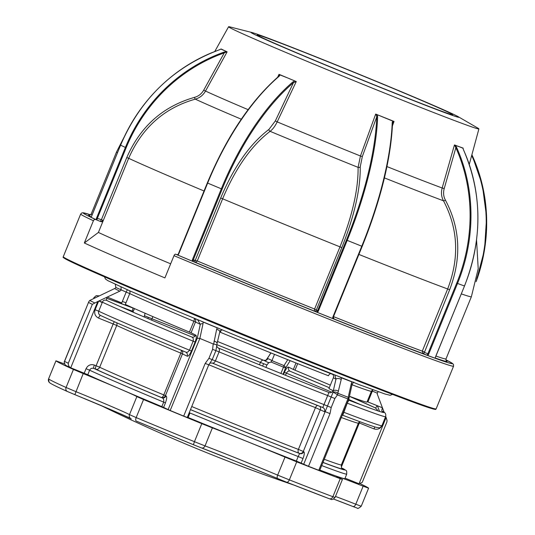 <?xml version="1.0" encoding="UTF-8"?>
<svg xmlns="http://www.w3.org/2000/svg" width="535" height="535" viewBox="0 0 535 535"><rect width="100%" height="100%" fill="white"/><g stroke="black" fill="none" stroke-linecap="round" stroke-linejoin="round"><path stroke-width="0.8" d="M352.766 382.191A152.642 2.876 -157.8 0 1 340.22 377.342L341.43 377.824L341.223 379.502A3.25 1.652 -167.1 0 0 335.98 379.094L334.877 375.376M151.479 320.084L152.849 316.6M221.075 330.142A3.25 0.655 -67.6 0 1 220.4 332.302A134.78 2.541 -157.8 0 0 277.712 355.655A134.78 2.541 -157.8 0 0 328.463 375.771A3.25 2.147 111.2 0 1 330.576 373.577M216.722 346.305L218.046 347.877A3.25 3.136 116.3 0 0 218.253 347.971C219.397 348.472 219.671 349.776 219.083 351.89L215.404 360.911C214.354 362.817 213.258 363.512 212.121 363.004L209.894 363.171M341.223 379.502L337.819 393.265A161.951 3.049 22.2 0 0 348.218 397.298A3.25 2.321 111.1 0 1 347.89 398.923L348.766 399.237L319.649 470.586L318.773 470.278A162.386 3.056 -157.8 0 1 308.514 466.299L296.337 461.043L298.176 456.536A143.226 2.695 -157.8 0 1 247.143 436.286A143.226 2.695 -157.8 0 1 189.958 413L188.119 417.514A143.226 2.695 22.2 0 0 245.304 440.793A62.936 1.184 -157.8 0 1 285.021 457.084L296.718 461.839L289.355 479.875A168.886 3.183 22.2 0 0 332.877 496.714L335.064 497.456C331.346 501.228 330.837 498.694 330.704 499.229L329.272 498.714A3.25 2.668 -69.4 0 0 332.877 496.714L340.24 478.678A168.886 3.183 -157.8 0 1 296.718 461.839M303.679 464.286L325.173 411.622L324.477 411.703L315.456 407.637A3.25 2.147 111.2 0 1 317.509 405.463M193.242 260.973L192.319 260.612M338.481 391.239A3.25 1.638 -167 0 0 333.278 390.844L335.98 379.094L333.345 377.797L328.931 388.617L333.064 390.657A3.25 3.136 -63.7 0 1 328.925 392.496A154.267 2.902 22.2 0 1 218.253 347.971M318.773 470.278L347.89 398.923A162.386 3.056 -157.8 0 1 337.465 394.883A3.25 2.093 111.3 0 0 337.819 393.265A3.25 1.866 -159.5 0 0 333.084 392.269L333.064 390.657M319.876 406.386A3.25 3.136 116.3 0 1 320.345 409.663L303.285 451.453L303.786 451.701C304.669 452.403 304.408 454.676 302.997 458.535L301.151 463.042M302.997 458.535L298.176 456.536L299.647 453.54L299.145 453.292A3.25 2.147 111.2 0 1 298.403 449.427L315.456 407.637A134.78 2.541 -157.8 0 1 264.705 387.521A134.78 2.541 -157.8 0 1 208.797 364.75M303.786 451.701A3.25 3.136 -63.7 0 1 299.647 453.54A139.976 2.635 22.2 0 1 190.48 409.636M296.337 461.043A143.226 2.695 -157.8 0 1 245.304 440.793A62.936 1.184 -157.8 0 0 212.395 427.866L205.032 445.902A62.936 1.184 -157.8 0 1 237.941 458.836A62.936 1.184 -157.8 0 1 277.658 475.12A3.25 1.384 112.7 0 0 277.705 478.584A3.25 1.384 112.7 0 0 277.732 478.598L286.506 482.162A3.25 1.772 -68.5 0 0 286.539 482.182A3.25 1.772 -68.5 0 0 289.355 479.875L277.658 475.12L285.021 457.084M188.119 417.514L187.39 417.213M324.477 411.703A3.25 3.136 116.3 0 0 322.786 407.523L328.925 392.496M323 407.616L322.786 407.523A154.267 2.902 -157.8 0 1 270.456 386.745L212.161 363.024M205.193 363.419L208.77 364.816L187.277 417.481L183.699 416.09L205.193 363.419L208.924 358.35L215.404 360.911A157.517 2.969 22.2 0 0 272.402 384.097A157.517 2.969 22.2 0 0 323.835 404.534L327.474 406.018L333.084 392.269A3.25 0.441 -147.1 0 1 337.465 394.883L334.883 398.515L331.198 407.536L327.474 406.018L325.173 411.622L330.008 413.629L308.514 466.299M331.198 407.536L330.008 413.629M333.345 377.797A3.25 3.136 116.3 0 0 332.837 374.46M267.854 358.49A3.25 3.136 -63.7 0 1 263.715 360.322L265.835 360.262L266.57 359.453A3.25 1.752 40.9 0 1 266.731 359.179L267.734 357.902A3.25 1.745 31.6 0 0 267.587 358.437L271.987 360.53A3.25 3.136 -63.7 0 1 267.848 362.362L263.715 360.322A154.267 2.902 22.2 0 0 217.511 341.477L263.675 360.309M263.715 360.322C262.585 359.814 261.488 360.51 260.431 362.416L259.462 364.796M384.204 412.472L382.471 407.864A3.25 0.889 -68.1 0 0 382.07 411.208L382.378 411.355C385.16 412.224 386.23 413.996 385.595 416.671A157.517 2.969 -157.8 0 1 347.248 403.169L342.754 415.254L342.286 415.12M349.469 396.295A134.78 2.541 22.2 0 0 367.003 402.066L371.417 391.245A134.78 2.541 -157.8 0 1 352.01 384.772M378.131 391.66A3.25 0.836 -68.1 0 0 377.396 393.158L371.618 390.838M372.969 389.794A3.25 0.836 111.9 0 0 372.327 391.125L367.913 401.945L382.438 407.79L377.148 393.76L377.396 393.158M379.549 411.435L377.409 405.771M377.075 405.63A3.25 0.776 111.9 0 1 375.343 407.891A3.25 0.776 111.9 0 1 375.329 407.884L377.449 410.011M362.228 482.409L359.059 483.787L386.103 417.507L387.052 420.51L386.905 421.941L362.228 482.409M285.483 375.282L286.359 373.129C287.683 371.17 289.014 370.574 290.351 371.343L329.299 387.708A154.267 2.902 22.2 0 0 290.351 371.343A3.25 3.136 116.3 0 1 288.666 367.164C287.596 366.763 286.178 368.475 284.406 372.286L286.359 373.129A157.517 2.969 -157.8 0 1 331.78 392.208M375.329 407.884A154.267 2.902 22.2 0 0 349.455 396.355L375.343 407.891M360.597 483.914A168.886 3.183 -157.8 0 1 368.595 488.181L361.232 506.217M345.068 478.156L359.059 483.787M321.695 465.577A143.226 2.695 -157.8 0 0 346.727 474.11L344.881 478.618A143.226 2.695 -157.8 0 1 339.217 477.126A62.936 1.184 -157.8 0 1 363.145 486.181L368.595 488.187M386.103 417.507L385.775 416.618L382.264 425.218C380.412 428.736 377.643 429.959 373.958 428.876A3.25 0.836 111.9 0 1 374.968 426.963M341.845 468.112L343.37 468.747C346.874 471.315 346.733 469.63 346.727 474.11M372.099 391.687L371.986 390.985M372.24 391.339L371.905 391.179M368.08 401.538L367.338 401.237M330.342 385.153A134.78 2.541 22.2 0 0 294.992 370.187L297.667 363.639M296.002 362.977L293.354 369.478L294.992 370.187M287.75 359.68L283.985 365.606A161.951 3.049 22.2 0 0 271.94 360.63M283.002 374.286L285.55 368.04L283.483 367.15A3.25 0.883 112.5 0 0 283.985 365.606A3.25 1.799 32.1 0 1 285.55 368.04L290.191 360.657M265.915 367.411L266.911 364.984L268.831 362.576M293.354 369.478L288.666 367.164M270.971 352.939L266.57 359.453M271.987 360.53L274.502 354.364M68.299 363.252C68.199 365.365 69.008 366.876 70.734 367.799L65.283 365.124L64.147 362.121L64.554 361.406L68.299 363.252L92.348 304.328L97.785 301.519L70.734 367.799L84.202 373.223L86.048 368.709C87.9 365.191 90.669 363.974 94.354 365.051A3.25 0.836 -68.1 0 0 93.879 368.428C91.98 367.853 90.562 368.448 89.619 370.207L87.78 374.721L84.202 373.223M121.017 286.947L121.104 290.064A3.25 3.136 -63.7 0 1 119.813 291.16L114.57 288.572L89.74 300.476L88.823 301.653L64.554 361.406M119.813 291.16L98.935 300.978L102.392 302.195L98.714 311.216C98.152 313.129 98.754 314.54 100.506 315.443A154.267 2.902 -157.8 0 0 185.484 351.99L185.545 352.01C144.564 334.943 116.162 322.732 100.346 315.376M107.154 297.112A3.25 0.776 -68.1 0 0 106.639 300.409C104.546 299.687 103.128 300.282 102.392 302.195A157.517 2.969 -157.8 0 0 193.155 341.183C193.59 338.829 193.082 337.424 191.617 336.956A154.267 2.902 22.2 0 1 106.639 300.409M98.935 300.978L102.225 302.616M94.354 365.051L96.113 365.759L113.166 323.969L98.534 318.084C95.123 316.299 93.993 313.51 95.136 309.718L98.647 301.118L97.785 301.519M98.534 318.084A3.25 0.836 111.9 0 1 100.493 315.436M114.416 321.742A3.25 0.836 111.9 0 0 113.166 323.969L116.73 325.467A3.25 3.029 115 0 0 116.65 322.725M183.699 416.09A162.386 3.056 -157.8 0 1 170.183 410.499L168.117 409.609L197.234 338.26L200.304 324.357L195.489 321.983L191.069 332.81L195.757 335.117C196.74 335.733 196.526 338.033 195.108 342.025L191.43 351.04C189.651 354.865 188.233 356.571 187.17 356.163L180.843 353.14A134.78 2.541 -157.8 0 1 116.73 325.467L99.677 367.257A3.25 3.029 -65 0 1 95.631 369.137L93.879 368.428A139.976 2.635 22.2 0 0 161.871 397.766L161.289 397.478A3.25 1.351 112.7 0 0 163.79 394.93L180.843 353.14A3.25 1.351 112.7 0 0 181.245 350.224M185.484 351.99C186.815 352.759 188.146 352.157 189.477 350.198L193.155 341.183L195.108 342.025M195.757 335.117A3.25 3.136 -63.7 0 1 191.617 336.956M187.17 356.163A3.25 3.136 116.3 0 0 185.698 352.084A3.25 3.136 116.3 0 0 185.692 352.084A3.25 3.136 116.3 0 0 185.578 352.023M181.98 350.532A3.25 3.136 116.3 0 1 182.482 353.856L165.429 395.646L166.011 395.927A3.25 3.136 -63.7 0 1 161.871 397.766C163.436 398.214 164.038 399.665 163.683 402.113L165.449 402.875L163.61 407.389L161.837 406.62A143.226 2.695 -157.8 0 1 119.586 388.771A62.936 1.184 22.2 0 0 83.219 373.577L74.853 394.649L67.524 391.553A3.25 2.869 114.2 0 1 67.417 391.506L117.386 412.478L131.256 418.865M166.011 395.927C167.047 396.488 166.86 398.809 165.449 402.875M145.079 313.242L144.162 316.961M126.006 302.736A134.78 2.541 22.2 0 0 122.341 301.479M133.77 308.267A3.25 3.136 -63.7 0 1 133.081 308.08L132.031 311.731M133.703 308.234L133.095 308.08A154.267 2.902 22.2 0 0 106.732 298.316M99.015 295.888A154.267 2.902 22.2 0 0 98.407 296.176M114.57 288.572A3.25 3.136 116.3 0 0 115.868 287.476L115.272 284.306M107.227 297.079L121.753 302.924L126.173 292.103L115.868 287.476M129.617 290.779A3.25 3.029 -65 0 1 129.737 293.595L125.317 304.422A134.78 2.541 22.2 0 0 189.43 332.095L193.851 321.274A3.25 1.351 112.7 0 0 194.238 318.312M127.464 289.83A3.25 0.836 111.9 0 0 126.173 292.103L129.737 293.595A134.78 2.541 -157.8 0 0 193.851 321.274L195.489 321.983A3.25 3.136 116.3 0 0 194.941 318.606M191.069 332.81L189.43 332.095M208.924 358.35L212.609 349.328L213.204 343.958L213.672 344.079L216.628 329.386L217.203 327.848L218.554 328.396A152.642 2.876 -157.8 0 1 201.648 321.395L203.146 322.03L203.019 323.755A3.25 1.725 12.4 0 0 200.304 324.357L197.616 319.749M203.019 323.755L199.863 338.441L170.183 410.499M197.234 338.26L199.622 338.367M213.204 343.958A162.386 3.056 -157.8 0 1 199.863 338.441M168.117 409.609L163.61 407.389M87.78 374.721A143.226 2.695 22.2 0 0 119.586 388.771A62.936 1.184 22.2 0 1 136.853 396.609L143.534 399.545L136.171 417.581A3.25 1.404 112.7 0 0 136.238 421.058A3.25 1.404 112.7 0 0 136.271 421.072A165.636 3.116 -157.8 0 0 193.402 444.712L201.441 447.909A3.25 2.655 110.7 0 1 201.361 447.875L193.409 444.712L194.439 441.689L205.032 445.902A3.25 2.655 110.7 0 1 201.441 447.909L235.982 461.478A66.186 1.244 22.2 0 0 201.521 447.935M130.747 418.604A3.25 3.23 122.3 0 1 129.49 414.645A62.936 1.184 -157.8 0 0 75.863 391.62L66.079 387.487L73.442 369.444A168.886 3.183 -157.8 0 1 55.954 360.817L48.591 378.86A3.25 3.243 141.9 0 0 49.046 382.084L48.591 378.86A168.886 3.183 22.2 0 0 66.079 387.487A3.25 2.869 114.2 0 0 67.417 391.506C55.332 386.116 49.213 382.98 49.046 382.084M73.442 369.444L83.219 373.577M48.591 378.847L55.954 360.811L61.405 362.817A62.936 1.184 22.2 0 0 64.093 363.874M203.146 322.03A153.01 2.882 22.2 0 0 217.203 327.848M213.98 341.156A3.25 1.638 13 0 1 217.036 343.544L219.992 331.098L221.236 330.088L222.507 330.028M216.628 329.386A3.25 1.652 12.9 0 1 219.738 331.787M341.43 377.824A153.01 2.882 22.2 0 0 351.869 381.856L351.348 383.421A3.25 1.725 12.4 0 1 352.003 384.805L352.003 384.805C353.301 382.338 353.929 381.555 353.882 382.451M348.894 398.18L348.673 399.184A3.25 1.699 12.5 0 0 348.934 398.715A3.25 1.699 12.5 0 0 348.218 397.298L351.348 383.421M348.459 400.006L348.68 400.127A3.25 3.136 116.3 0 0 348.887 400.22L347.175 403.143M348.887 400.22A154.267 2.902 22.2 0 0 382.07 411.208M319.856 470.091A143.226 2.695 22.2 0 0 339.217 477.126A62.936 1.184 -157.8 0 0 336.729 476.471A62.936 1.184 -157.8 0 0 341.45 478.912L342.427 479.413L335.064 497.456M340.24 478.678L342.427 479.413M136.853 396.609L129.49 414.645L136.171 417.581A168.886 3.183 22.2 0 0 194.439 441.689L201.795 423.653L212.395 427.866M201.795 423.653A168.886 3.183 -157.8 0 1 143.534 399.545M208.77 364.816L212.221 359.654L215.906 350.632L219.083 351.89A157.517 2.969 -157.8 0 0 276.08 375.075A157.517 2.969 -157.8 0 0 327.514 395.512L334.883 398.515M213.672 344.079C215.899 344.473 216.929 344.941 216.775 345.483L215.906 350.632L212.609 349.328M217.036 343.544L216.822 345.369M241.272 119.205A150.215 2.829 -157.8 0 1 195.275 99.142C164.292 107.976 142.089 127.698 128.661 158.306L103.282 220.487A1.946 1.812 -65.1 0 1 100.868 221.617A193.57 3.645 -157.8 0 1 100.861 221.617L103.282 220.487L98.4 232.451L84.329 242.984A201.361 3.792 22.2 0 0 164.907 277.912L173.989 255.67A1.946 0.963 -67.2 0 1 175.62 254.199A199.415 3.758 22.2 0 0 184.495 257.923A199.415 3.758 22.2 0 0 384.725 339.123A199.415 3.758 22.2 0 0 445.882 359.854L452.57 363.472L453.486 364.502L453.553 366.194A201.361 3.792 -157.8 0 1 182.95 259.428A201.361 3.792 -157.8 0 1 173.989 255.67M84.329 242.984L93.404 220.734A1.946 1.812 -65.1 0 1 95.825 219.604L100.868 221.617M458.054 116.61L477.902 128.132A135.181 2.548 -157.8 0 1 478.905 128.902A135.181 2.548 -157.8 0 1 297.239 57.232A135.181 2.548 -157.8 0 1 228.592 26.75A135.181 2.548 -157.8 0 1 229.849 26.897L252.092 32.555A112.243 2.113 22.2 0 0 308.046 57.747A112.243 2.113 22.2 0 0 414.886 101.155A112.243 2.113 22.2 0 0 458.054 116.61A112.243 2.113 22.2 0 0 401.885 91.946A112.243 2.113 22.2 0 0 252.092 32.555M226.191 51.407L220.988 49.113L219.096 49.915A163.449 154.882 115.4 0 0 120.616 145.172L125.397 147.446A163.449 154.882 -64.6 0 1 223.877 52.183L226.118 51.547L227.128 51.828A137.97 2.601 -157.8 0 1 226.278 51.434A137.97 2.601 -157.8 0 1 223.764 50.257A137.97 2.601 -157.8 0 1 221.102 48.966L221.149 48.993M280.975 75.147A137.97 2.601 -157.8 0 1 279.023 74.325L280.975 75.147A137.97 2.601 -157.8 0 0 287.476 77.876L280.012 74.913L279.237 76.184A0.649 0.435 -130.4 0 0 278.802 76.211C250.5 101.088 226.673 136.666 207.312 182.95L207.379 182.97M310.842 58.763A105.555 1.986 22.2 0 0 452.69 114.731A105.555 1.986 22.2 0 0 399.09 90.93A105.555 1.986 22.2 0 0 257.235 34.962A105.555 1.986 22.2 0 0 310.842 58.763M377.636 116.617A163.449 52.136 111.8 0 1 347.195 240.382L318.358 311.036A2.274 2.153 -64.6 0 1 317.148 312.3L314.353 311.076A193.57 3.645 -157.8 0 1 195.783 262.511L197.261 260.973A191.617 3.611 22.2 0 0 314.6 309.036L316.392 310.146A1.625 1.538 -64.6 0 1 314.353 311.076L314.6 309.036L339.979 246.856C352.291 216.026 358.33 189.53 358.096 167.368L360.456 155.993L362.315 156.561L360.242 166.82C360.49 189.189 354.344 216.12 341.798 247.618L339.979 246.856A191.617 3.611 22.2 0 1 222.634 198.793L220.687 198.017C233.875 166.766 249.959 143.902 268.931 129.416L275.338 120.93L277.177 121.88A143.433 2.702 22.2 0 0 360.456 155.993L375.677 114.075L377.155 114.838L377.636 116.617A0.649 0.461 -178.2 0 0 376.76 116.79L376.025 114.216M192.426 259.676L194.981 260.672M192.5 259.482L221.329 188.835A163.449 72.66 -67.3 0 1 292.919 81.915A0.649 0.435 49.6 0 1 293.447 82.664A162.8 72.365 112.7 0 0 222.139 189.156L193.302 259.809A1.625 1.451 -70 0 0 194.031 261.876L192.446 261.227A2.274 2.033 110 0 1 192.5 259.482L195.054 260.445A1.625 1.451 110 0 0 195.783 262.511L194.031 261.876M360.242 166.82A1.625 1.244 -1.7 0 1 358.096 167.368A150.215 2.829 -157.8 0 1 270.108 131.329C272.75 129.323 275.11 126.173 277.177 121.88L296.263 81.547A137.97 2.601 -157.8 0 1 294.176 80.678A137.97 2.601 -157.8 0 1 287.476 77.876L294.176 80.678M296.263 81.547L293.447 82.664L275.338 120.93M219.096 49.915L219.062 49.909C173.273 67.229 140.444 98.982 120.589 145.159L120.622 145.166M91.752 215.812L120.589 145.159L91.786 215.819M456.703 283.149L464.44 285.998A163.449 146.383 -70 0 0 463.584 150.054L462.942 148.215L459.137 146.664L455.519 145.507L456.656 147.526A163.449 146.383 110 0 1 457.512 283.476L428.682 354.13L427.873 353.802L456.703 283.149A162.8 145.801 -70 0 0 455.853 147.747L454.663 145.018L455.606 145.366A137.97 2.601 -157.8 0 1 454.449 144.938L454.663 145.018M428.682 354.13A2.274 1.01 -67.3 0 1 427.779 355.528L426.582 355.059A1.625 0.722 112.7 0 0 427.873 353.802L424.415 352.358A1.625 0.722 -67.3 0 1 423.125 353.608L422.289 351.147L447.661 288.967C459.545 257.97 458.154 228.585 443.495 200.806C441.375 196.88 440.934 192.613 442.171 187.999L444.204 188.601C443.094 192.754 443.502 196.599 445.414 200.137C460.301 228.204 461.712 258.077 449.647 289.763L447.661 288.967A191.617 3.611 22.2 0 1 358.891 254.433M317.148 312.3L332.917 318.619A2.274 2.153 -64.6 0 1 332.93 316.874L361.767 246.227A163.449 52.136 -68.2 0 0 392.208 122.455L392.777 121.097L377.877 114.958A137.97 2.601 -157.8 0 1 375.677 114.075M392.777 121.097L394.034 121.432A137.97 2.601 -157.8 0 1 384.973 117.807A137.97 2.601 -157.8 0 1 377.877 114.958M377.937 115.152L377.155 114.838M393.733 121.311L392.55 122.876A0.649 0.461 1.8 0 1 392.476 123.09A162.8 51.928 111.8 0 1 362.148 246.361L333.318 317.014A1.625 1.538 115.4 0 0 334.134 319.094L332.917 318.619M392.208 122.455A0.649 0.461 1.8 0 1 392.55 122.876C390.958 158.668 380.833 199.836 362.182 246.381L362.148 246.361M424.415 352.358L449.647 289.763M456.656 147.526L455.853 147.747L444.204 188.601M462.976 148.376L463.176 148.115A137.97 2.601 -157.8 0 1 459.137 146.664A137.97 2.601 -157.8 0 1 455.606 145.366A0.649 0.582 -70 0 1 455.894 145.647M427.779 355.528L435.276 358.256A2.274 1.01 -67.3 0 1 435.604 356.651L435.61 356.644M225.857 51.427A0.649 0.615 -64.6 0 1 226.278 51.434M223.877 52.183L224.245 52.885A162.8 154.267 115.4 0 0 126.153 147.76L97.323 218.414A1.625 0.515 -68.2 0 0 97.176 220.139L96.146 219.691A2.274 0.722 111.8 0 1 96.567 218.093L101.416 219.704L126.788 157.524C140.397 126.454 162.968 106.405 194.513 97.37C198.512 96.267 201.588 93.846 203.735 90.107L205.514 91.064A143.433 2.702 22.2 0 0 248.1 109.655M226.954 51.755L224.245 52.885L203.735 90.107M194.513 97.37A1.625 0.408 75.5 0 0 195.275 99.142C199.715 97.912 203.126 95.217 205.514 91.064L227.128 51.828M278.869 76.498L279.297 74.439M268.931 129.416A1.625 1.17 54 0 0 270.108 131.329C251.463 145.513 235.641 167.997 222.634 198.793L197.261 260.973L195.054 260.445M279.237 76.184A163.449 72.66 112.7 0 0 207.647 183.097L178.81 253.75A2.274 2.033 110 0 1 177.633 255.014L192.446 261.227M292.919 81.915L294.685 81.059L293.949 80.752M178.81 253.75L178.55 253.623A1.625 1.451 -70 0 1 176.65 254.586L176.59 254.566A1.625 1.451 -70 0 0 176.65 254.586M176.804 254.633L175.62 254.199M98.4 232.451A191.617 3.611 22.2 0 0 170.658 263.829M91.786 215.826A2.274 0.722 111.8 0 1 90.977 217.237L96.146 219.691M177.633 255.014L176.59 254.566M97.176 220.139L100.861 221.617A1.625 0.515 111.8 0 1 101.008 219.892M166.646 303.278A155.892 2.936 22.2 0 0 285.028 352.043A155.892 2.936 22.2 0 0 329.687 369.819M332.329 374.259A152.642 2.876 -157.8 0 1 283.082 354.692M147.861 318.539L148.362 317.315L152 318.8A157.517 2.969 -157.8 0 1 195.268 335.953M266.911 364.984L263.615 363.673L262.632 366.08M263.615 363.673L260.431 362.416A157.517 2.969 -157.8 0 0 216.882 344.66M270.422 386.731A154.267 2.902 -157.8 0 1 212.201 363.038M191.744 406.54A134.78 2.541 22.2 0 0 247.651 429.311A134.78 2.541 22.2 0 0 298.403 449.427L303.285 451.453A3.25 3.136 -63.7 0 1 299.145 453.292A138.03 2.601 -157.8 0 1 190.493 409.603M189.229 412.699L189.958 413M336.729 394.322A157.517 2.969 -157.8 0 1 337.545 394.669M348.68 399.458A157.517 2.969 -157.8 0 1 360.623 404.667M284.406 372.286L283.51 374.493M358.611 422.71L359.326 422.991L341.303 467.155M373.958 428.876L359.326 422.991A3.25 0.836 111.9 0 1 359.928 421.72M270.891 361.948A162.386 3.056 -157.8 0 1 283.483 367.15L280.908 373.45M94.347 298.082A157.517 2.969 -157.8 0 1 93.919 297.641L93.592 298.436M120.161 306.535A157.517 2.969 -157.8 0 1 132.272 311.143L133.061 311.423L132.8 312.065M92.348 304.328L88.603 302.482M89.74 300.476L94.521 302.83M95.136 309.718L98.714 311.216A157.517 2.969 22.2 0 0 189.477 350.198L191.43 351.04M96.113 365.759L99.677 367.257A134.78 2.541 22.2 0 0 163.79 394.93L165.429 395.646A3.25 3.136 -63.7 0 1 161.289 397.478A138.03 2.601 -157.8 0 1 95.631 369.137A3.25 0.836 -68.1 0 1 96.113 365.759M161.837 406.62L163.683 402.113A143.226 2.695 -157.8 0 1 89.619 370.207L86.048 368.709M132.954 312.132L134.104 309.297M148.362 317.315L144.637 315.797M283.055 354.678A152.642 2.876 -157.8 0 1 228.525 332.502M343.497 412.157L343.564 412.184A157.517 2.969 22.2 0 0 381.916 425.693L385.595 416.671M324.263 459.291A134.78 2.541 22.2 0 0 341.357 464.902L358.417 423.111A134.78 2.541 -157.8 0 1 341.317 417.501M341.985 468.272A138.03 2.601 -157.8 0 1 322.993 462.407M322.966 462.474A139.976 2.635 22.2 0 0 343.069 468.606M235.982 461.478L286.539 482.182L329.272 498.714A3.25 2.668 -69.4 0 1 329.192 498.68A165.636 3.116 -157.8 0 1 286.579 482.195M277.678 478.578A66.186 1.244 22.2 0 0 235.995 461.484M130.54 418.464A66.186 1.244 22.2 0 0 74.86 394.649M356.999 508.003L352.986 506.531M352.913 506.505A66.186 1.244 22.2 0 0 333.619 499.075L352.953 506.518A3.25 1.799 -68.5 0 0 355.782 504.224L361.239 506.23C358.838 508.283 357.527 508.919 357.293 508.13L352.953 506.518A3.25 1.799 -68.5 0 1 352.913 506.505M335.478 496.44A62.936 1.184 -157.8 0 1 355.782 504.224L363.145 486.181M434.962 408.834A200.712 3.778 -157.8 0 1 351.435 378.419A200.712 3.778 -157.8 0 1 165.549 302.823A200.712 3.778 -157.8 0 1 64.133 257.502M436.132 408.887L435.677 409.308C434.019 408.887 439.188 410.519 430.434 408.158C407.884 401.464 267.192 345.516 165.542 302.817C114.577 281.43 82.116 267.279 68.172 260.358C59.211 255.329 65.156 258.418 63.29 257.342L63.264 256.72A201.361 3.792 22.2 0 0 165.522 302.121A201.361 3.792 22.2 0 0 436.132 408.887L453.553 366.194M93.404 220.734A201.361 3.792 -157.8 0 1 80.685 214.027L63.264 256.72M96.32 218.795A201.361 3.792 -157.8 0 1 97.109 219.076M204.036 190.995A191.617 3.611 22.2 0 1 128.661 158.306L126.788 157.524M101.416 219.704L103.282 220.487M80.685 214.027L81.922 212.863L83.313 212.776L90.609 214.863A199.415 3.758 22.2 0 0 95.825 219.604M277.665 77.194L279.023 74.325M332.93 316.874L333.318 317.014M318.358 311.036L317.603 310.721L346.433 240.068L362.182 246.381L333.345 317.034L334.047 319.054M178.483 253.603L207.312 182.95L222.139 189.156M341.798 247.618L316.419 309.798M426.582 355.059L423.125 353.608A193.57 3.645 -157.8 0 1 333.713 318.833M333.519 316.613A191.617 3.611 22.2 0 0 422.289 351.147L424.268 351.943M445.414 200.137A1.625 0.575 -29.4 0 1 443.495 200.806A150.215 2.829 -157.8 0 1 384.431 177.901M386.945 166.586A143.433 2.702 22.2 0 0 442.171 187.999L454.449 144.938M394.034 121.432L392.429 125.852M435.604 356.651L464.5 286.018C482.664 239.158 482.376 193.851 463.638 150.101M463.176 148.115L463.036 148.603M461.297 293.875A191.617 3.611 22.2 0 0 471.382 296.724L478.203 268.771L476.565 240.041M446.21 360.677A193.57 3.645 -157.8 0 1 435.276 358.009M435.918 356.056A191.617 3.611 22.2 0 0 446.003 358.905L446.33 360.811M476.819 278.454A162.8 154.267 115.4 0 0 471.683 155.491M471.89 154.735A163.449 154.882 -64.6 0 1 476.204 281.41M124.06 137.227L116.55 151.92A191.617 3.611 22.2 0 0 117.493 152.736M91.211 216.916A193.57 3.645 -157.8 0 1 89.793 215.224M89.606 215.237L91.177 214.1A191.617 3.611 22.2 0 0 92.12 214.916M96.567 218.093L125.397 147.446L126.153 147.76M346.433 240.068A162.8 51.928 -68.2 0 0 376.76 116.79L362.315 156.561M315.556 311.651A1.625 1.538 115.4 0 0 317.603 310.721L316.392 310.146M195.315 260.197L220.687 198.017M392.59 394.395L390.162 395.291L385.019 394.021L359.667 384.826L237.68 336.261L174.764 310.153L130.152 291.02L107.756 280.601L105.408 278.956L104.506 276.836M270.436 386.738L322.786 407.523M383.448 412.492L382.712 411.569M371.417 391.245L372.734 389.714M267.734 357.902L270.83 352.879M88.823 301.653L64.147 362.121M134.552 308.615L133.061 311.423M133.095 308.08L106.739 298.309M99.075 295.862L96.213 295.668L93.919 297.641M348.934 398.715L352.003 384.805M381.916 425.693C380.505 427.438 379.522 428.134 378.981 427.766L376.085 427.291C371.303 425.94 360.189 421.928 342.741 415.247M358.417 423.111L359.66 421.62M342.159 468.419C341.604 468.82 341.337 467.65 341.357 464.902M100.506 405.283A1626.48 1626.48 0 0 0 293.735 485.004M136.238 421.058L193.409 444.712M216.722 346.506L216.829 345.369M228.592 26.75L214.756 51.514M435.671 356.671L464.5 286.018M446.003 358.905L471.382 296.724M471.897 154.715L482.349 185.056L486.616 217.197L484.516 249.845L476.143 281.664M91.177 214.1L116.55 151.92M96.36 218.654L96.909 218.247M219.062 49.909L221.082 49.019M478.905 128.902L469.269 164.392"/></g></svg>
